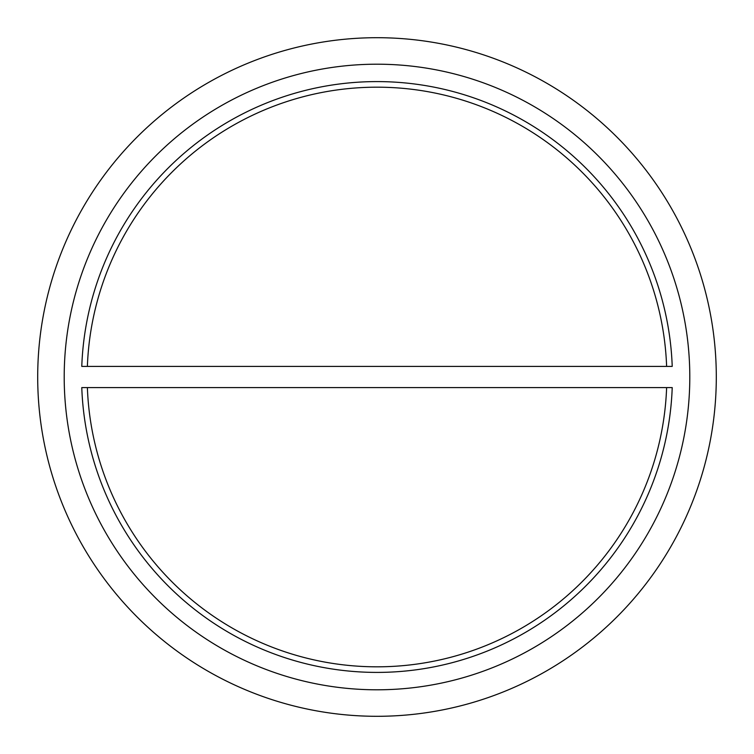 <?xml version="1.0" encoding="UTF-8"?>
<svg xmlns="http://www.w3.org/2000/svg" width="754" height="754" viewBox="0 0 754 754"><rect width="100%" height="100%" fill="white"/><g stroke="black" fill="none" stroke-linecap="round" stroke-linejoin="round"><path stroke-width="1.13" d="M64.203 377A312.797 312.797 0 0 1 377 64.203A312.797 312.797 0 0 1 689.797 377A312.797 312.797 0 0 1 377 689.797A312.797 312.797 0 0 1 64.203 377M672.219 366.397A295.408 295.408 0 0 0 377 81.592A295.408 295.408 0 0 0 81.781 366.397L672.219 366.397M666.621 366.397A289.819 289.819 0 0 0 377 87.181A289.819 289.819 0 0 0 87.379 366.397M716.3 377A339.3 339.3 0 0 1 377 716.3A339.3 339.3 0 0 1 37.7 377A339.3 339.3 0 0 1 377 37.7A339.3 339.3 0 0 1 716.3 377M81.781 387.603L672.219 387.603A295.408 295.408 0 0 1 377 672.408A295.408 295.408 0 0 1 81.781 387.603M87.379 387.603A289.819 289.819 0 0 0 377 666.819A289.819 289.819 0 0 0 666.621 387.603"/></g></svg>
